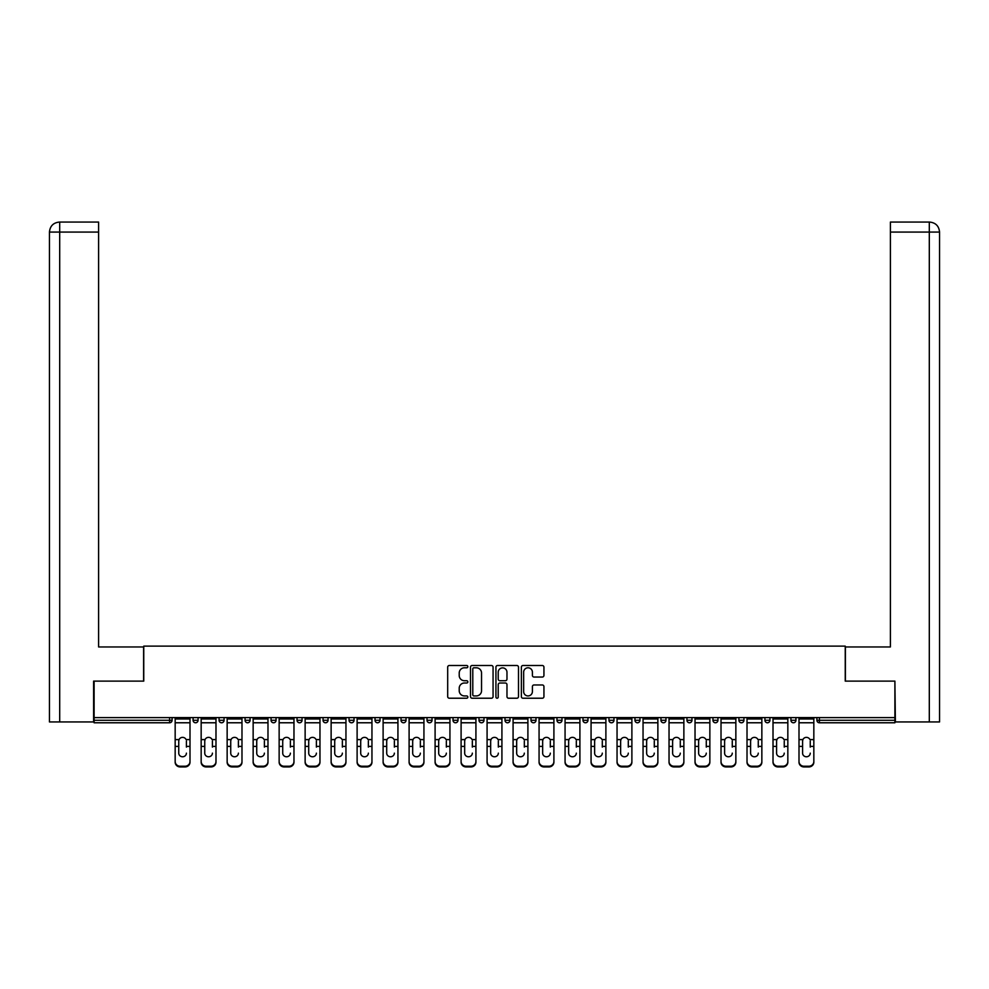 <?xml version="1.0" encoding="UTF-8"?>
<svg xmlns="http://www.w3.org/2000/svg" width="989" height="989" viewBox="0 0 989 989"><rect width="100%" height="100%" fill="white"/><g stroke="black" fill="none" stroke-linecap="round" stroke-linejoin="round"><path stroke-width="1.48" d="M467.846 666.66A1.15 1.15 0 0 0 466.697 665.51L449.315 665.51A1.632 1.632 0 0 0 447.683 667.142L447.683 696.59A1.632 1.632 0 0 0 449.315 698.222L466.697 698.222A1.15 1.15 0 0 0 467.846 697.072A1.15 1.15 0 0 0 466.697 695.935L464.447 695.935A5.229 5.229 0 0 1 459.217 690.705L459.217 688.245A5.229 5.229 0 0 1 464.447 683.016L466.697 683.016A1.15 1.15 0 0 0 467.846 681.866A1.15 1.15 0 0 0 466.697 680.729L464.447 680.729A5.229 5.229 0 0 1 459.217 675.487L459.217 673.039A5.229 5.229 0 0 1 464.447 667.798L466.697 667.798A1.15 1.15 0 0 0 467.846 666.66M542.293 677.045A1.632 1.632 0 0 0 543.938 675.413L543.938 667.142A1.632 1.632 0 0 0 542.293 665.51L522.996 665.51A1.632 1.632 0 0 0 521.364 667.142L521.364 696.59A1.632 1.632 0 0 0 522.996 698.222L542.293 698.222A1.632 1.632 0 0 0 543.938 696.59L543.938 686.613A1.632 1.632 0 0 0 542.293 684.969L534.035 684.969A1.632 1.632 0 0 0 532.403 686.613L532.403 691.558A4.376 4.376 0 0 1 528.027 695.935A4.376 4.376 0 0 1 523.651 691.558L523.651 672.174A4.376 4.376 0 0 1 528.027 667.798A4.376 4.376 0 0 1 532.403 672.174L532.403 675.413A1.632 1.632 0 0 0 534.035 677.045L542.293 677.045M98.603 222.068L59.464 222.068L98.603 222.068L98.603 232.069L59.699 232.069L59.699 721.945L93.609 721.945L93.609 681.112L143.764 681.112L143.764 646.126L845.236 646.126L845.236 681.112L894.897 681.112L894.897 717.606L94.103 717.606L94.103 720.276L169.589 720.276L169.589 717.606M94.103 681.112L94.103 717.606M493.066 667.142A1.632 1.632 0 0 0 491.434 665.51L472.136 665.51A1.632 1.632 0 0 0 470.504 667.142L470.504 696.59A1.632 1.632 0 0 0 472.136 698.222L491.434 698.222A1.632 1.632 0 0 0 493.066 696.59L493.066 667.142M497.566 665.51L516.864 665.51A1.632 1.632 0 0 1 518.496 667.142L518.496 696.59A1.632 1.632 0 0 1 516.864 698.222L508.606 698.222A1.632 1.632 0 0 1 506.974 696.59L506.974 684.648A1.632 1.632 0 0 0 505.33 683.016L499.853 683.016A1.632 1.632 0 0 0 498.221 684.648L498.221 697.072A1.15 1.15 0 0 1 497.071 698.222A1.15 1.15 0 0 1 495.934 697.072L495.934 667.142A1.632 1.632 0 0 1 497.566 665.51M169.589 722.774A2.497 2.497 0 0 0 172.086 720.276L169.589 720.276L169.589 722.774A2.497 2.497 0 0 0 172.086 720.276L172.086 717.606L172.086 720.276A2.497 2.497 0 0 1 169.589 722.774L94.103 722.774L94.103 720.276M894.897 717.606L894.897 722.774L819.411 722.774A2.497 2.497 0 0 1 816.914 720.276L816.914 717.606M193.078 717.606L193.078 720.276L193.078 717.606M195.575 722.774A2.497 2.497 0 0 1 193.078 720.276A2.497 2.497 0 0 0 195.575 722.774A2.497 2.497 0 0 0 198.072 720.276L198.072 717.606L198.072 720.276A2.497 2.497 0 0 1 195.575 722.774A2.497 2.497 0 0 1 193.078 720.276L198.072 720.276A2.497 2.497 0 0 1 195.575 722.774M219.076 717.606L219.076 720.276L219.076 717.606M224.07 717.606L224.07 720.276L224.07 717.606M245.062 717.606L245.062 720.276L245.062 717.606M250.069 717.606L250.069 720.276L250.069 717.606M271.06 717.606L271.06 720.276L271.06 717.606M276.055 717.606L276.055 720.276L276.055 717.606M297.046 720.276A2.497 2.497 0 0 0 299.556 722.774A2.497 2.497 0 0 0 302.053 720.276A2.497 2.497 0 0 1 299.556 722.774A2.497 2.497 0 0 0 302.053 720.276L302.053 717.606L302.053 720.276L297.046 720.276A2.497 2.497 0 0 0 299.556 722.774A2.497 2.497 0 0 1 297.046 720.276L297.046 717.606M328.039 717.606L328.039 720.276L323.044 720.276A2.497 2.497 0 0 0 325.542 722.774A2.497 2.497 0 0 1 323.044 720.276L323.044 717.606M349.043 717.606L349.043 720.276L349.043 717.606M354.037 717.606L354.037 720.276L354.037 717.606M375.029 717.606L375.029 720.276L375.029 717.606M380.036 717.606L380.036 720.276A2.497 2.497 0 0 1 377.526 722.774A2.497 2.497 0 0 1 375.029 720.276L380.036 720.276A2.497 2.497 0 0 1 377.526 722.774M401.027 717.606L401.027 720.276L401.027 717.606M406.022 717.606L406.022 720.276L406.022 717.606M427.013 720.276A2.497 2.497 0 0 0 429.523 722.774A2.497 2.497 0 0 0 432.02 720.276L432.02 717.606L432.02 720.276L427.013 720.276A2.497 2.497 0 0 0 429.523 722.774A2.497 2.497 0 0 1 427.013 720.276L427.013 717.606M455.509 722.774A2.497 2.497 0 0 0 458.006 720.276L458.006 717.606L458.006 720.276A2.497 2.497 0 0 1 455.509 722.774A2.497 2.497 0 0 1 453.011 720.276L453.011 717.606M479.01 717.606L479.01 720.276L479.01 717.606M484.004 717.606L484.004 720.276L484.004 717.606M504.996 717.606L504.996 720.276L504.996 717.606M509.99 717.606L509.99 720.276L509.99 717.606M535.989 717.606L535.989 720.276A2.497 2.497 0 0 1 533.491 722.774A2.497 2.497 0 0 1 530.994 720.276L530.994 717.606M561.987 717.606L561.987 720.276A2.497 2.497 0 0 1 559.477 722.774A2.497 2.497 0 0 1 556.98 720.276L556.98 717.606M587.973 717.606L587.973 720.276A2.497 2.497 0 0 1 585.476 722.774A2.497 2.497 0 0 1 582.978 720.276L582.978 717.606M613.971 717.606L613.971 720.276A2.497 2.497 0 0 1 611.474 722.774A2.497 2.497 0 0 1 608.964 720.276L608.964 717.606M637.46 722.774A2.497 2.497 0 0 0 639.957 720.276L639.957 717.606L639.957 720.276A2.497 2.497 0 0 1 637.46 722.774A2.497 2.497 0 0 1 634.963 720.276L634.963 717.606M665.956 717.606L665.956 720.276A2.497 2.497 0 0 1 663.458 722.774A2.497 2.497 0 0 1 660.961 720.276L660.961 717.606M686.947 717.606L686.947 720.276L686.947 717.606M691.954 717.606L691.954 720.276A2.497 2.497 0 0 1 689.444 722.774A2.497 2.497 0 0 1 686.947 720.276L691.954 720.276A2.497 2.497 0 0 1 689.444 722.774M715.443 722.774A2.497 2.497 0 0 0 717.94 720.276L717.94 717.606L717.94 720.276A2.497 2.497 0 0 1 715.443 722.774A2.497 2.497 0 0 1 712.945 720.276L712.945 717.606M738.931 717.606L738.931 720.276L738.931 717.606M743.938 717.606L743.938 720.276A2.497 2.497 0 0 1 741.441 722.774A2.497 2.497 0 0 1 738.931 720.276L743.938 720.276A2.497 2.497 0 0 1 741.441 722.774A2.497 2.497 0 0 0 743.938 720.276M764.93 720.276A2.497 2.497 0 0 0 767.427 722.774A2.497 2.497 0 0 0 769.924 720.276L769.924 717.606L769.924 720.276L764.93 720.276A2.497 2.497 0 0 0 767.427 722.774A2.497 2.497 0 0 1 764.93 720.276L764.93 717.606M790.928 717.606L790.928 720.276L790.928 717.606M795.922 717.606L795.922 720.276L795.922 717.606M221.573 722.774A2.497 2.497 0 0 1 219.076 720.276A2.497 2.497 0 0 0 221.573 722.774A2.497 2.497 0 0 0 224.07 720.276A2.497 2.497 0 0 1 221.573 722.774A2.497 2.497 0 0 1 219.076 720.276L224.07 720.276A2.497 2.497 0 0 1 221.573 722.774M247.559 722.774A2.497 2.497 0 0 1 245.062 720.276A2.497 2.497 0 0 0 247.559 722.774A2.497 2.497 0 0 0 250.069 720.276A2.497 2.497 0 0 1 247.559 722.774A2.497 2.497 0 0 1 245.062 720.276L250.069 720.276A2.497 2.497 0 0 1 247.559 722.774M273.557 722.774A2.497 2.497 0 0 1 271.06 720.276A2.497 2.497 0 0 0 273.557 722.774A2.497 2.497 0 0 0 276.055 720.276A2.497 2.497 0 0 1 273.557 722.774A2.497 2.497 0 0 1 271.06 720.276L276.055 720.276A2.497 2.497 0 0 1 273.557 722.774M325.542 722.774A2.497 2.497 0 0 0 328.039 720.276A2.497 2.497 0 0 1 325.542 722.774A2.497 2.497 0 0 1 323.044 720.276M351.54 722.774A2.497 2.497 0 0 1 349.043 720.276L354.037 720.276A2.497 2.497 0 0 1 351.54 722.774A2.497 2.497 0 0 0 354.037 720.276A2.497 2.497 0 0 1 351.54 722.774M403.524 722.774A2.497 2.497 0 0 1 401.027 720.276L406.022 720.276A2.497 2.497 0 0 1 403.524 722.774A2.497 2.497 0 0 0 406.022 720.276M481.507 722.774A2.497 2.497 0 0 1 479.01 720.276L484.004 720.276A2.497 2.497 0 0 1 481.507 722.774A2.497 2.497 0 0 0 484.004 720.276M507.493 722.774A2.497 2.497 0 0 1 504.996 720.276A2.497 2.497 0 0 0 507.493 722.774A2.497 2.497 0 0 0 509.99 720.276A2.497 2.497 0 0 1 507.493 722.774A2.497 2.497 0 0 1 504.996 720.276L509.99 720.276M793.425 722.774A2.497 2.497 0 0 1 790.928 720.276L795.922 720.276A2.497 2.497 0 0 1 793.425 722.774A2.497 2.497 0 0 0 795.922 720.276A2.497 2.497 0 0 1 793.425 722.774M473.929 667.798A1.15 1.15 0 0 0 472.791 668.947L472.791 694.785A1.15 1.15 0 0 0 473.929 695.935L476.302 695.935A5.229 5.229 0 0 0 481.544 690.705L481.544 673.039A5.229 5.229 0 0 0 476.302 667.798L473.929 667.798M506.974 672.26A4.376 4.376 0 0 0 502.597 667.884A4.376 4.376 0 0 0 498.221 672.26L498.221 679.084A1.632 1.632 0 0 0 499.853 680.729L505.33 680.729A1.632 1.632 0 0 0 506.974 679.084L506.974 672.26M186.414 741.058L186.414 746.398L189.999 746.398L189.999 717.606M175.164 747.103L175.164 762.198L175.164 739.599L179.058 739.599L178.749 741.058L179.058 739.599A3.832 3.672 0 0 1 186.105 739.599L189.999 739.599M186.414 747.103L186.414 746.398M182.582 756.77A3.832 3.622 180 0 0 186.414 753.148A3.832 3.622 180 0 1 182.582 756.77A3.832 3.622 180 0 1 178.749 753.148L178.749 741.058M189.999 761.493L189.999 762.198A4.994 4.722 180 0 1 184.992 766.932L184.992 766.228A4.994 4.722 0 0 0 189.999 761.493L189.999 746.398M175.164 761.493A4.994 4.722 0 0 0 180.171 766.228L180.171 766.932L184.992 766.932M180.171 766.932A4.994 4.722 180 0 1 175.164 762.198M180.171 766.228L184.992 766.228M175.164 739.599L175.164 717.606M143.59 681.112L143.59 646.954L98.603 646.954L98.603 232.069M59.699 721.945L49.45 721.945L49.45 621.97L49.45 721.945M59.699 222.068L61.948 222.068L59.699 222.068L59.699 232.069L49.45 232.069L49.45 621.97L49.45 232.069C50.043 225.999 53.381 222.661 59.439 222.068C53.369 222.673 50.031 225.999 49.45 232.069L49.45 621.97L49.45 232.069M845.41 681.112L845.41 646.954L890.397 646.954L890.397 222.068L929.536 222.068L890.397 222.068M939.55 621.97L939.55 232.069L939.55 721.945L895.391 721.945L894.897 681.112M929.301 222.068L927.052 222.068L929.301 222.068L929.301 232.069L890.397 232.069M929.301 721.945L929.301 232.069L939.55 232.069C938.957 225.999 935.619 222.661 929.561 222.068M212.412 741.058L212.412 746.398L215.985 746.398L215.985 717.606M201.163 747.103L201.163 762.198L201.163 739.599L205.044 739.599L204.748 741.058L205.044 739.599A3.832 3.672 0 0 1 212.103 739.599L215.985 739.599M212.412 747.103L212.412 746.398M208.58 756.77A3.832 3.622 180 0 0 212.412 753.148A3.832 3.622 180 0 1 208.58 756.77A3.832 3.622 180 0 1 204.748 753.148L204.748 741.058M238.398 741.058L238.398 746.398L241.984 746.398L241.984 717.606M227.149 747.103L227.149 762.198L227.149 739.599L231.043 739.599L230.734 741.058L231.043 739.599A3.832 3.672 0 0 1 238.089 739.599L241.984 739.599M238.398 747.103L238.398 746.398M234.566 756.77A3.832 3.622 180 0 0 238.398 753.148A3.832 3.622 180 0 1 234.566 756.77A3.832 3.622 180 0 1 230.734 753.148L230.734 741.058M264.397 741.058L264.397 746.398L267.982 746.398L267.982 717.606M253.147 747.103L253.147 762.198L253.147 739.599L257.029 739.599L256.732 741.058L257.029 739.599A3.832 3.672 0 0 1 264.088 739.599L267.982 739.599M264.397 747.103L264.397 746.398M260.564 756.77A3.832 3.622 180 0 0 264.397 753.148A3.832 3.622 180 0 1 260.564 756.77A3.832 3.622 180 0 1 256.732 753.148L256.732 741.058M290.383 741.058L290.383 746.398L293.968 746.398L293.968 717.606M279.145 747.103L279.145 762.198L279.145 739.599L283.027 739.599L282.718 741.058L283.027 739.599A3.832 3.672 0 0 1 290.086 739.599L293.968 739.599M293.968 762.198L293.968 761.493L293.968 762.198A4.994 4.722 180 0 1 288.973 766.932L288.973 766.228A4.994 4.722 0 0 0 293.968 761.493L293.968 746.398M290.383 747.103L290.383 746.398M286.55 756.77A3.832 3.622 180 0 0 290.383 753.148A3.832 3.622 180 0 1 286.55 756.77A3.832 3.622 180 0 1 282.718 753.148L282.718 741.058M316.381 741.058L316.381 746.398L319.966 746.398L319.966 717.606M305.131 747.103L305.131 762.198L305.131 739.599L309.025 739.599L308.716 741.058L309.025 739.599A3.832 3.672 0 0 1 316.072 739.599L319.966 739.599M319.966 762.198L319.966 761.493L319.966 762.198A4.994 4.722 180 0 1 314.959 766.932L314.959 766.228A4.994 4.722 0 0 0 319.966 761.493L319.966 746.398M316.381 747.103L316.381 746.398M312.549 756.77A3.832 3.622 180 0 0 316.381 753.148A3.832 3.622 180 0 1 312.549 756.77A3.832 3.622 180 0 1 308.716 753.148L308.716 741.058M215.985 761.493L215.985 762.198A4.994 4.722 180 0 1 210.991 766.932L210.991 766.228A4.994 4.722 0 0 0 215.985 761.493L215.985 746.398M201.163 761.493A4.994 4.722 0 0 0 206.157 766.228L206.157 766.932L210.991 766.932M206.157 766.932A4.994 4.722 180 0 1 201.163 762.198M206.157 766.228L210.991 766.228M201.163 739.599L201.163 717.606M241.984 761.493L241.984 762.198A4.994 4.722 180 0 1 236.989 766.932L236.989 766.228A4.994 4.722 0 0 0 241.984 761.493L241.984 746.398M227.149 761.493A4.994 4.722 0 0 0 232.155 766.228L232.155 766.932L236.989 766.932M232.155 766.932A4.994 4.722 180 0 1 227.149 762.198M232.155 766.228L236.989 766.228M227.149 739.599L227.149 717.606M267.982 761.493L267.982 762.198A4.994 4.722 180 0 1 262.975 766.932L262.975 766.228A4.994 4.722 0 0 0 267.982 761.493L267.982 746.398M253.147 761.493A4.994 4.722 0 0 0 258.141 766.228L258.141 766.932L262.975 766.932M258.141 766.932A4.994 4.722 180 0 1 253.147 762.198M258.141 766.228L262.975 766.228M253.147 739.599L253.147 717.606M279.145 761.493A4.994 4.722 0 0 0 284.14 766.228L284.14 766.932L288.973 766.932M284.14 766.932A4.994 4.722 180 0 1 279.145 762.198M284.14 766.228L288.973 766.228M279.145 739.599L279.145 717.606M305.131 761.493A4.994 4.722 0 0 0 310.126 766.228L310.126 766.932L314.959 766.932M310.126 766.932A4.994 4.722 180 0 1 305.131 762.198M310.126 766.228L314.959 766.228M305.131 739.599L305.131 717.606M342.367 741.058L342.367 746.398L345.952 746.398L345.952 717.606M331.13 747.103L331.13 762.198L331.13 739.599L335.011 739.599L334.715 741.058L335.011 739.599A3.832 3.672 0 0 1 342.07 739.599L345.952 739.599M345.952 762.198L345.952 761.493L345.952 762.198A4.994 4.722 180 0 1 340.958 766.932L340.958 766.228A4.994 4.722 0 0 0 345.952 761.493L345.952 746.398M342.367 747.103L342.367 746.398M338.547 756.77A3.832 3.622 180 0 0 342.367 753.148A3.832 3.622 180 0 1 338.547 756.77A3.832 3.622 180 0 1 334.715 753.148L334.715 741.058M331.13 761.493A4.994 4.722 0 0 0 336.124 766.228L336.124 766.932L340.958 766.932M336.124 766.932A4.994 4.722 180 0 1 331.13 762.198M336.124 766.228L340.958 766.228M331.13 739.599L331.13 717.606M368.365 741.058L368.365 746.398L371.951 746.398L371.951 717.606M357.116 747.103L357.116 762.198L357.116 739.599L361.01 739.599L360.701 741.058L361.01 739.599A3.832 3.672 0 0 1 368.056 739.599L371.951 739.599M371.951 762.198L371.951 761.493L371.951 762.198A4.994 4.722 180 0 1 366.956 766.932L366.956 766.228A4.994 4.722 0 0 0 371.951 761.493L371.951 746.398M368.365 747.103L368.365 746.398M364.533 756.77A3.832 3.622 180 0 0 368.365 753.148A3.832 3.622 180 0 1 364.533 756.77A3.832 3.622 180 0 1 360.701 753.148L360.701 741.058M357.116 761.493A4.994 4.722 0 0 0 362.122 766.228L362.122 766.932L366.956 766.932M362.122 766.932A4.994 4.722 180 0 1 357.116 762.198M362.122 766.228L366.956 766.228M357.116 739.599L357.116 717.606M394.364 741.058L394.364 746.398L397.937 746.398L397.937 717.606M383.114 747.103L383.114 762.198L383.114 739.599L386.996 739.599L386.699 741.058L386.996 739.599A3.832 3.672 0 0 1 394.055 739.599L397.937 739.599M394.364 747.103L394.364 746.398M390.531 756.77A3.832 3.622 180 0 0 394.364 753.148A3.832 3.622 180 0 1 390.531 756.77A3.832 3.622 180 0 1 386.699 753.148L386.699 741.058M397.937 761.493L397.937 762.198A4.994 4.722 180 0 1 392.942 766.932L392.942 766.228A4.994 4.722 0 0 0 397.937 761.493L397.937 746.398M383.114 761.493A4.994 4.722 0 0 0 388.108 766.228L388.108 766.932L392.942 766.932M388.108 766.932A4.994 4.722 180 0 1 383.114 762.198M388.108 766.228L392.942 766.228M383.114 739.599L383.114 717.606M420.35 741.058L420.35 746.398L423.935 746.398L423.935 717.606M409.1 747.103L409.1 762.198L409.1 739.599L412.994 739.599L412.685 741.058L412.994 739.599A3.832 3.672 0 0 1 420.053 739.599L423.935 739.599M423.935 762.198L423.935 761.493L423.935 762.198A4.994 4.722 180 0 1 418.94 766.932L418.94 766.228A4.994 4.722 0 0 0 423.935 761.493L423.935 746.398M420.35 747.103L420.35 746.398M416.517 756.77A3.832 3.622 180 0 0 420.35 753.148A3.832 3.622 180 0 1 416.517 756.77A3.832 3.622 180 0 1 412.685 753.148L412.685 741.058M409.1 761.493A4.994 4.722 0 0 0 414.107 766.228L414.107 766.932L418.94 766.932M414.107 766.932A4.994 4.722 180 0 1 409.1 762.198M414.107 766.228L418.94 766.228M409.1 739.599L409.1 717.606M446.348 741.058L446.348 746.398L449.933 746.398L449.933 717.606M435.098 747.103L435.098 762.198L435.098 739.599L438.992 739.599L438.683 741.058L438.992 739.599A3.832 3.672 0 0 1 446.039 739.599L449.933 739.599M446.348 747.103L446.348 746.398M442.516 756.77A3.832 3.622 180 0 0 446.348 753.148A3.832 3.622 180 0 1 442.516 756.77A3.832 3.622 180 0 1 438.683 753.148L438.683 741.058M449.933 761.493L449.933 762.198A4.994 4.722 180 0 1 444.926 766.932L444.926 766.228A4.994 4.722 0 0 0 449.933 761.493L449.933 746.398M435.098 761.493A4.994 4.722 0 0 0 440.093 766.228L440.093 766.932L444.926 766.932M440.093 766.932A4.994 4.722 180 0 1 435.098 762.198M440.093 766.228L444.926 766.228M435.098 739.599L435.098 717.606M472.334 741.058L472.334 746.398L475.919 746.398L475.919 717.606M461.097 747.103L461.097 762.198L461.097 739.599L464.978 739.599L464.669 741.058L464.978 739.599A3.832 3.672 0 0 1 472.037 739.599L475.919 739.599M472.334 747.103L472.334 746.398M468.502 756.77A3.832 3.622 180 0 0 472.334 753.148A3.832 3.622 180 0 1 468.502 756.77A3.832 3.622 180 0 1 464.669 753.148L464.669 741.058M475.919 761.493L475.919 762.198A4.994 4.722 180 0 1 470.925 766.932L470.925 766.228A4.994 4.722 0 0 0 475.919 761.493L475.919 746.398M461.097 761.493A4.994 4.722 0 0 0 466.091 766.228L466.091 766.932L470.925 766.932M466.091 766.932A4.994 4.722 180 0 1 461.097 762.198M466.091 766.228L470.925 766.228M461.097 739.599L461.097 717.606M498.332 741.058L498.332 746.398L501.918 746.398L501.918 717.606M487.083 747.103L487.083 762.198L487.083 739.599L490.977 739.599L490.668 741.058L490.977 739.599A3.832 3.672 0 0 1 498.023 739.599L501.918 739.599M498.332 747.103L498.332 746.398M494.5 756.77A3.832 3.622 180 0 0 498.332 753.148A3.832 3.622 180 0 1 494.5 756.77A3.832 3.622 180 0 1 490.668 753.148L490.668 741.058M501.918 761.493L501.918 762.198A4.994 4.722 180 0 1 496.911 766.932L496.911 766.228A4.994 4.722 0 0 0 501.918 761.493L501.918 746.398M487.083 761.493A4.994 4.722 0 0 0 492.089 766.228L492.089 766.932L496.911 766.932M492.089 766.932A4.994 4.722 180 0 1 487.083 762.198M492.089 766.228L496.911 766.228M487.083 739.599L487.083 717.606M524.331 741.058L524.331 746.398L527.903 746.398L527.903 717.606M513.081 747.103L513.081 762.198L513.081 739.599L516.963 739.599L516.666 741.058L516.963 739.599A3.832 3.672 0 0 1 524.022 739.599L527.903 739.599M524.331 747.103L524.331 746.398M520.498 756.77A3.832 3.622 180 0 0 524.331 753.148A3.832 3.622 180 0 1 520.498 756.77A3.832 3.622 180 0 1 516.666 753.148L516.666 741.058M527.903 761.493L527.903 762.198A4.994 4.722 180 0 1 522.909 766.932L522.909 766.228A4.994 4.722 0 0 0 527.903 761.493L527.903 746.398M513.081 761.493A4.994 4.722 0 0 0 518.075 766.228L518.075 766.932L522.909 766.932M518.075 766.932A4.994 4.722 180 0 1 513.081 762.198M518.075 766.228L522.909 766.228M513.081 739.599L513.081 717.606M550.317 741.058L550.317 746.398L553.902 746.398L553.902 717.606M539.067 747.103L539.067 762.198L539.067 739.599L542.961 739.599L542.652 741.058L542.961 739.599A3.832 3.672 0 0 1 550.008 739.599L553.902 739.599M550.317 747.103L550.317 746.398M546.484 756.77A3.832 3.622 180 0 0 550.317 753.148A3.832 3.622 180 0 1 546.484 756.77A3.832 3.622 180 0 1 542.652 753.148L542.652 741.058M553.902 761.493L553.902 762.198A4.994 4.722 180 0 1 548.907 766.932L548.907 766.228A4.994 4.722 0 0 0 553.902 761.493L553.902 746.398M539.067 761.493A4.994 4.722 0 0 0 544.074 766.228L544.074 766.932L548.907 766.932M544.074 766.932A4.994 4.722 180 0 1 539.067 762.198M544.074 766.228L548.907 766.228M539.067 739.599L539.067 717.606M576.315 741.058L576.315 746.398L579.9 746.398L579.9 717.606M565.065 747.103L565.065 762.198L565.065 739.599L568.947 739.599L568.65 741.058L568.947 739.599A3.832 3.672 0 0 1 576.006 739.599L579.9 739.599M576.315 747.103L576.315 746.398M572.483 756.77A3.832 3.622 180 0 0 576.315 753.148A3.832 3.622 180 0 1 572.483 756.77A3.832 3.622 180 0 1 568.65 753.148L568.65 741.058M579.9 761.493L579.9 762.198A4.994 4.722 180 0 1 574.893 766.932L574.893 766.228A4.994 4.722 0 0 0 579.9 761.493L579.9 746.398M565.065 761.493A4.994 4.722 0 0 0 570.06 766.228L570.06 766.932L574.893 766.932M570.06 766.932A4.994 4.722 180 0 1 565.065 762.198M570.06 766.228L574.893 766.228M565.065 739.599L565.065 717.606M602.301 741.058L602.301 746.398L605.886 746.398L605.886 717.606M591.063 747.103L591.063 762.198L591.063 739.599L594.945 739.599L594.636 741.058L594.945 739.599A3.832 3.672 0 0 1 602.004 739.599L605.886 739.599M602.301 747.103L602.301 746.398M598.469 756.77A3.832 3.622 180 0 0 602.301 753.148A3.832 3.622 180 0 1 598.469 756.77A3.832 3.622 180 0 1 594.636 753.148L594.636 741.058M605.886 761.493L605.886 762.198A4.994 4.722 180 0 1 600.892 766.932L600.892 766.228A4.994 4.722 0 0 0 605.886 761.493L605.886 746.398M591.063 761.493A4.994 4.722 0 0 0 596.058 766.228L596.058 766.932L600.892 766.932M596.058 766.932A4.994 4.722 180 0 1 591.063 762.198M596.058 766.228L600.892 766.228M591.063 739.599L591.063 717.606M628.299 741.058L628.299 746.398L631.884 746.398L631.884 717.606M617.049 747.103L617.049 762.198L617.049 739.599L620.944 739.599L620.635 741.058L620.944 739.599A3.832 3.672 0 0 1 627.99 739.599L631.884 739.599M628.299 747.103L628.299 746.398M624.467 756.77A3.832 3.622 180 0 0 628.299 753.148A3.832 3.622 180 0 1 624.467 756.77A3.832 3.622 180 0 1 620.635 753.148L620.635 741.058M631.884 761.493L631.884 762.198A4.994 4.722 180 0 1 626.878 766.932L626.878 766.228A4.994 4.722 0 0 0 631.884 761.493L631.884 746.398M617.049 761.493A4.994 4.722 0 0 0 622.044 766.228L622.044 766.932L626.878 766.932M622.044 766.932A4.994 4.722 180 0 1 617.049 762.198M622.044 766.228L626.878 766.228M617.049 739.599L617.049 717.606M654.285 741.058L654.285 746.398L657.87 746.398L657.87 717.606M643.048 747.103L643.048 762.198L643.048 739.599L646.93 739.599L646.633 741.058L646.93 739.599A3.832 3.672 0 0 1 653.989 739.599L657.87 739.599M654.285 747.103L654.285 746.398M650.453 756.77A3.832 3.622 180 0 0 654.285 753.148A3.832 3.622 180 0 1 650.453 756.77A3.832 3.622 180 0 1 646.633 753.148L646.633 741.058M657.87 761.493L657.87 762.198A4.994 4.722 180 0 1 652.876 766.932L652.876 766.228A4.994 4.722 0 0 0 657.87 761.493L657.87 746.398M643.048 761.493A4.994 4.722 0 0 0 648.042 766.228L648.042 766.932L652.876 766.932M648.042 766.932A4.994 4.722 180 0 1 643.048 762.198M648.042 766.228L652.876 766.228M643.048 739.599L643.048 717.606M680.284 741.058L680.284 746.398L683.869 746.398L683.869 717.606M669.034 747.103L669.034 762.198L669.034 739.599L672.928 739.599L672.619 741.058L672.928 739.599A3.832 3.672 0 0 1 679.975 739.599L683.869 739.599M680.284 747.103L680.284 746.398M676.451 756.77A3.832 3.622 180 0 0 680.284 753.148A3.832 3.622 180 0 1 676.451 756.77A3.832 3.622 180 0 1 672.619 753.148L672.619 741.058M683.869 761.493L683.869 762.198A4.994 4.722 180 0 1 678.874 766.932L678.874 766.228A4.994 4.722 0 0 0 683.869 761.493L683.869 746.398M669.034 761.493A4.994 4.722 0 0 0 674.041 766.228L674.041 766.932L678.874 766.932M674.041 766.932A4.994 4.722 180 0 1 669.034 762.198M674.041 766.228L678.874 766.228M669.034 739.599L669.034 717.606M706.282 741.058L706.282 746.398L709.855 746.398L709.855 717.606M695.032 747.103L695.032 762.198L695.032 739.599L698.914 739.599L698.617 741.058L698.914 739.599A3.832 3.672 0 0 1 705.973 739.599L709.855 739.599M709.855 762.198L709.855 761.493L709.855 762.198A4.994 4.722 180 0 1 704.86 766.932L704.86 766.228A4.994 4.722 0 0 0 709.855 761.493L709.855 746.398M706.282 747.103L706.282 746.398M702.45 756.77A3.832 3.622 180 0 0 706.282 753.148A3.832 3.622 180 0 1 702.45 756.77A3.832 3.622 180 0 1 698.617 753.148L698.617 741.058M695.032 761.493A4.994 4.722 0 0 0 700.027 766.228L700.027 766.932L704.86 766.932M700.027 766.932A4.994 4.722 180 0 1 695.032 762.198M700.027 766.228L704.86 766.228M695.032 739.599L695.032 717.606M732.268 741.058L732.268 746.398L735.853 746.398L735.853 717.606M721.018 747.103L721.018 762.198L721.018 739.599L724.912 739.599L724.603 741.058L724.912 739.599A3.832 3.672 0 0 1 731.971 739.599L735.853 739.599M735.853 762.198L735.853 761.493L735.853 762.198A4.994 4.722 180 0 1 730.859 766.932L730.859 766.228A4.994 4.722 0 0 0 735.853 761.493L735.853 746.398M732.268 747.103L732.268 746.398M728.436 756.77A3.832 3.622 180 0 0 732.268 753.148A3.832 3.622 180 0 1 728.436 756.77A3.832 3.622 180 0 1 724.603 753.148L724.603 741.058M721.018 761.493A4.994 4.722 0 0 0 726.025 766.228L726.025 766.932L730.859 766.932M726.025 766.932A4.994 4.722 180 0 1 721.018 762.198M726.025 766.228L730.859 766.228M721.018 739.599L721.018 717.606M758.266 741.058L758.266 746.398L761.851 746.398L761.851 717.606M747.016 747.103L747.016 762.198L747.016 739.599L750.911 739.599L750.602 741.058L750.911 739.599A3.832 3.672 0 0 1 757.957 739.599L761.851 739.599M761.851 762.198L761.851 761.493L761.851 762.198A4.994 4.722 180 0 1 756.845 766.932L756.845 766.228A4.994 4.722 0 0 0 761.851 761.493L761.851 746.398M758.266 747.103L758.266 746.398M754.434 756.77A3.832 3.622 180 0 0 758.266 753.148A3.832 3.622 180 0 1 754.434 756.77A3.832 3.622 180 0 1 750.602 753.148L750.602 741.058M747.016 761.493A4.994 4.722 0 0 0 752.011 766.228L752.011 766.932L756.845 766.932M752.011 766.932A4.994 4.722 180 0 1 747.016 762.198M752.011 766.228L756.845 766.228M747.016 739.599L747.016 717.606M784.252 741.058L784.252 746.398L787.837 746.398L787.837 717.606M773.015 747.103L773.015 762.198L773.015 739.599L776.897 739.599L776.588 741.058L776.897 739.599A3.832 3.672 0 0 1 783.956 739.599L787.837 739.599M787.837 762.198L787.837 761.493L787.837 762.198A4.994 4.722 180 0 1 782.843 766.932L782.843 766.228A4.994 4.722 0 0 0 787.837 761.493L787.837 746.398M784.252 747.103L784.252 746.398M780.42 756.77A3.832 3.622 180 0 0 784.252 753.148A3.832 3.622 180 0 1 780.42 756.77A3.832 3.622 180 0 1 776.588 753.148L776.588 741.058M773.015 761.493A4.994 4.722 0 0 0 778.009 766.228L778.009 766.932L782.843 766.932M778.009 766.932A4.994 4.722 180 0 1 773.015 762.198M778.009 766.228L782.843 766.228M773.015 739.599L773.015 717.606M810.251 741.058L810.251 746.398L813.836 746.398L813.836 717.606M799.001 747.103L799.001 762.198L799.001 739.599L802.895 739.599L802.586 741.058L802.895 739.599A3.832 3.672 0 0 1 809.942 739.599L813.836 739.599M813.836 762.198L813.836 761.493L813.836 762.198A4.994 4.722 180 0 1 808.829 766.932L808.829 766.228A4.994 4.722 0 0 0 813.836 761.493L813.836 746.398M810.251 747.103L810.251 746.398M806.418 756.77A3.832 3.622 180 0 0 810.251 753.148A3.832 3.622 180 0 1 806.418 756.77A3.832 3.622 180 0 1 802.586 753.148L802.586 741.058M799.001 761.493A4.994 4.722 0 0 0 804.008 766.228L804.008 766.932L808.829 766.932M804.008 766.932A4.994 4.722 180 0 1 799.001 762.198M804.008 766.228L808.829 766.228M799.001 739.599L799.001 717.606M819.411 717.606L819.411 720.276L894.897 720.276M816.914 720.276L819.411 720.276L819.411 722.774M429.523 722.774A2.497 2.497 0 0 0 432.02 720.276M458.006 720.276L453.011 720.276M533.491 722.774A2.497 2.497 0 0 0 535.989 720.276L530.994 720.276M559.477 722.774A2.497 2.497 0 0 0 561.987 720.276L556.98 720.276M585.476 722.774A2.497 2.497 0 0 0 587.973 720.276L582.978 720.276M611.474 722.774A2.497 2.497 0 0 0 613.971 720.276L608.964 720.276M639.957 720.276L634.963 720.276M663.458 722.774A2.497 2.497 0 0 0 665.956 720.276L660.961 720.276M717.94 720.276L712.945 720.276M767.427 722.774A2.497 2.497 0 0 0 769.924 720.276M175.164 746.398L178.749 746.398M175.164 722.774L189.999 722.774M175.164 718.978L189.999 718.978M201.163 746.398L204.748 746.398M201.163 722.774L215.985 722.774M201.163 718.978L215.985 718.978M227.149 746.398L230.734 746.398M227.149 722.774L241.984 722.774M227.149 718.978L241.984 718.978M253.147 746.398L256.732 746.398M253.147 722.774L267.982 722.774M253.147 718.978L267.982 718.978M279.145 746.398L282.718 746.398M279.145 722.774L293.968 722.774M279.145 718.978L293.968 718.978M305.131 746.398L308.716 746.398M305.131 722.774L319.966 722.774M305.131 718.978L319.966 718.978M331.13 746.398L334.715 746.398M331.13 722.774L345.952 722.774M331.13 718.978L345.952 718.978M357.116 746.398L360.701 746.398M357.116 722.774L371.951 722.774M357.116 718.978L371.951 718.978M383.114 746.398L386.699 746.398M383.114 722.774L397.937 722.774M383.114 718.978L397.937 718.978M409.1 746.398L412.685 746.398M409.1 722.774L423.935 722.774M409.1 718.978L423.935 718.978M435.098 746.398L438.683 746.398M435.098 722.774L449.933 722.774M435.098 718.978L449.933 718.978M461.097 746.398L464.669 746.398M461.097 722.774L475.919 722.774M461.097 718.978L475.919 718.978M487.083 746.398L490.668 746.398M487.083 722.774L501.918 722.774M487.083 718.978L501.918 718.978M513.081 746.398L516.666 746.398M513.081 722.774L527.903 722.774M513.081 718.978L527.903 718.978M539.067 746.398L542.652 746.398M539.067 722.774L553.902 722.774M539.067 718.978L553.902 718.978M565.065 746.398L568.65 746.398M565.065 722.774L579.9 722.774M565.065 718.978L579.9 718.978M591.063 746.398L594.636 746.398M591.063 722.774L605.886 722.774M591.063 718.978L605.886 718.978M617.049 746.398L620.635 746.398M617.049 722.774L631.884 722.774M617.049 718.978L631.884 718.978M643.048 746.398L646.633 746.398M643.048 722.774L657.87 722.774M643.048 718.978L657.87 718.978M669.034 746.398L672.619 746.398M669.034 722.774L683.869 722.774M669.034 718.978L683.869 718.978M695.032 746.398L698.617 746.398M695.032 722.774L709.855 722.774M695.032 718.978L709.855 718.978M721.018 746.398L724.603 746.398M721.018 722.774L735.853 722.774M721.018 718.978L735.853 718.978M747.016 746.398L750.602 746.398M747.016 722.774L761.851 722.774M747.016 718.978L761.851 718.978M773.015 746.398L776.588 746.398M773.015 722.774L787.837 722.774M773.015 718.978L787.837 718.978M799.001 746.398L802.586 746.398M799.001 722.774L813.836 722.774M799.001 718.978L813.836 718.978"/></g></svg>
